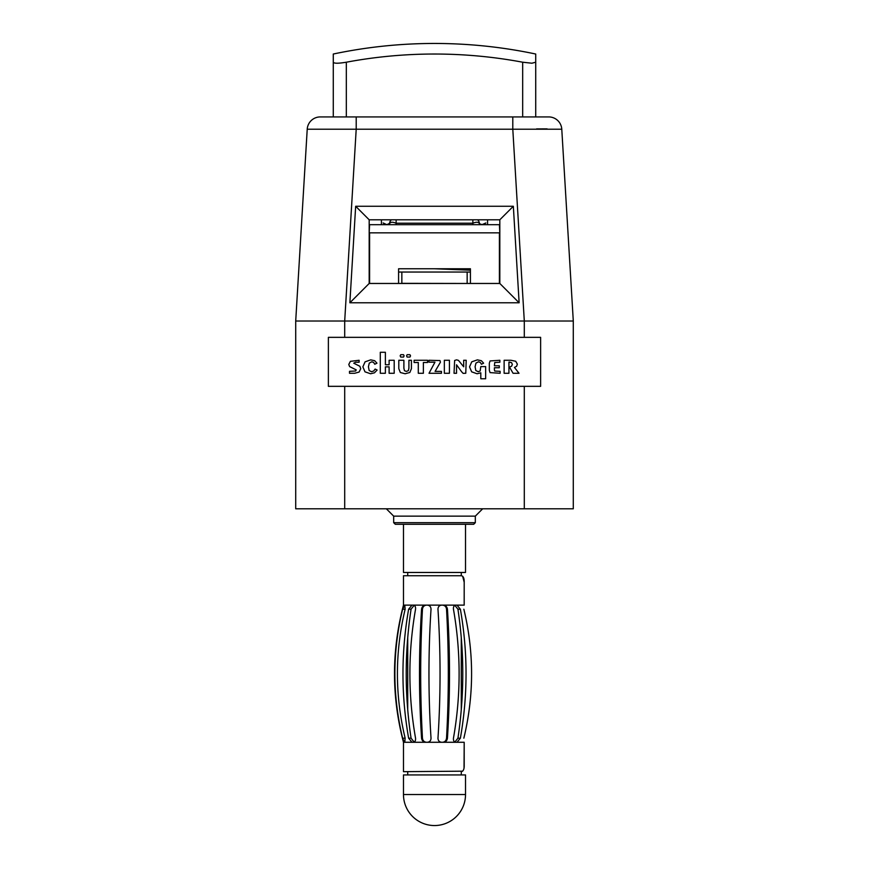 <?xml version="1.0" encoding="UTF-8"?>
<svg xmlns="http://www.w3.org/2000/svg" width="869" height="869" viewBox="0 0 869 869"><rect width="100%" height="100%" fill="white"/><g stroke="black" fill="none" stroke-linecap="round" stroke-linejoin="round"><path stroke-width="1.3" d="M573.29 508.789L573.29 321.019L573.29 508.789L295.71 508.789L295.71 321.019L295.71 508.789M524.3 386.336L328.373 386.336L328.373 337.346L540.627 337.346L540.627 386.336L524.3 386.336L524.3 508.789M535.728 116.924L535.728 54.03L535.728 116.924L548.741 116.924A13.068 13.068 90.1 0 1 561.776 129.209L573.29 321.019L295.71 321.019L307.224 129.209A13.068 13.068 -90 0 1 320.259 116.924L548.741 116.924A13.068 13.068 90.1 0 1 561.776 129.209L307.224 129.209A13.068 13.068 -90 0 1 320.259 116.924M297.404 321.019L301.793 321.019M321.139 321.019L331.969 321.019M537.031 321.019L547.948 321.019M567.207 321.019L571.596 321.019M511.613 362.666L508.93 362.101L508.93 373.268L504.129 373.268L504.129 360.277L510.939 360.277L515.719 361.265L517.359 364.144L516.62 366.273L514.437 367.424L519.01 373.268L513.068 373.268L509.527 367.142L511.656 366.131L512.341 364.393L511.613 362.666L509.495 362.08L508.93 362.101L508.93 373.268M519.13 302.781L349.87 302.781L355.66 206.268L513.34 206.268L519.13 302.781L499.816 283.468L499.816 219.792L369.184 219.792L369.184 283.468L499.816 283.468M327.439 116.924L333.272 116.924L333.272 62.21L333.272 116.924M344.884 116.924L345.514 116.924M536.553 128.927L547.112 128.884M513.34 206.268L499.816 219.792M355.66 206.268L369.184 219.792M349.87 302.781L369.184 283.468M354.693 373.268L349.501 373.268L349.501 371.324L355.66 370.998L356.236 369.89L349.62 366.599L348.784 364.448L350.381 361.341L359.114 360.277L359.114 362.221L355.606 362.221L353.759 363.188L359.853 366.262L360.733 368.684L359.114 372.051L354.693 373.268M375.126 369.064L377.124 370.031L374.474 372.801L370.585 373.757L365.002 371.834L362.862 366.848L365.078 361.83L370.726 359.864L374.669 360.711L376.95 363.188L374.756 364.241L373.627 362.427L371.802 361.808L369.282 363.09L368.423 366.761L369.162 370.542L371.519 371.715L373.703 370.998L375.126 369.064M385.38 373.268L380.296 373.268L380.296 352.282L385.38 352.282L385.38 364.741L389.116 364.741L389.116 360.277L394.2 360.277L394.2 373.268L389.116 373.268L389.116 366.848L385.38 366.848L385.38 373.268M398.806 368.684L398.806 360.277L403.889 360.277L403.889 368.195L404.454 370.694L406.377 371.411L408.321 370.694L408.908 368.195L408.908 360.277L411.417 360.277L411.417 368.684L409.831 372.486L405.106 373.757L400.348 372.519L398.806 368.684M407.126 357.05L406.562 355.845L407.148 354.693L409.929 354.693L410.526 355.845L409.962 357.05L407.126 357.05M400.728 357.05L400.142 355.845L400.75 354.693L403.531 354.693L404.107 355.845L403.564 357.05L400.728 357.05M423.377 373.268L418.293 373.268L418.293 362.503L414.111 362.503L414.111 360.277L427.559 360.277L427.559 362.503L423.377 362.503L423.377 373.268M441.452 373.268L429.025 373.268L434.967 362.167L428.917 362.167L428.917 360.277L439.996 360.57L440.42 362.188L435.076 371.411L441.452 371.411L441.452 373.268M449.425 373.268L444.341 373.268L444.341 360.277L449.425 360.277L449.425 373.268M461.7 371.867L456.54 364.795L456.54 373.268L454.031 373.268L454.639 360.472L456.562 359.864L458.474 360.374L463.688 366.794L463.688 360.277L466.197 360.277L465.773 373.257L463.134 373.366L461.7 371.867M480.807 366.599L485.652 366.599L485.652 378.765L480.807 378.765L480.807 372.812L477.07 373.757L471.661 371.834L469.542 366.881L471.748 361.819L477.396 359.864L481.339 360.711L483.631 363.188L481.426 364.241L480.307 362.427L478.471 361.808L475.962 363.09L475.093 366.761L475.81 370.52L478.156 371.671L480.144 370.998L480.807 366.599M500.12 373.268L490.062 372.616L489.323 370.292L489.323 363.242L490.062 360.95L499.871 360.277L499.871 362.221L494.722 362.514L494.407 365.795L499.295 365.795L499.295 367.75L494.407 367.75L494.407 369.912L494.722 371.052L500.12 371.324L500.12 373.268M465.523 524.3L465.523 572.465L403.477 572.465L403.477 524.3M475.321 522.671L393.679 522.671L395.308 524.3L473.692 524.3L475.321 522.671L475.321 516.143L393.679 516.143L386.336 508.789M461.276 774.931L461.276 771.672M461.276 709.767L461.276 637.64L461.276 709.767M461.276 575.734L461.276 572.465M407.724 774.931L407.724 771.672L403.477 771.672L462.645 771.183M407.724 709.767L407.724 637.64M464.046 767.588L464.198 742.278L457.007 742.278L460.374 738.194C467.924 695.2 467.924 652.206 460.374 609.212L457.007 605.128L464.198 605.128L464.198 582.263C464.296 578.341 463.351 576.169 461.363 575.734L403.477 575.734L407.724 575.734L407.724 572.465M465.523 774.931L403.477 774.931L403.477 794.527L465.523 794.527L465.523 774.931M403.477 794.527A31.023 31.023 0 0 0 434.5 825.55A31.023 31.023 0 0 0 465.523 794.527M414.307 742.278L411.07 738.194C404.606 695.2 404.606 652.206 411.07 609.212L414.307 605.128M457.007 742.278L427.266 742.278C429.677 742.05 430.926 740.692 431.024 738.194C428.265 695.2 428.265 652.206 431.024 609.212C430.905 606.692 429.655 605.335 427.266 605.128L425.68 605.128C423.301 605.367 421.932 606.736 421.563 609.212C418.804 652.206 418.804 695.2 421.563 738.194C421.954 740.692 423.333 742.05 425.68 742.278L404.758 742.278L405.15 738.194C394.841 695.2 394.841 652.206 405.15 609.212L404.758 605.128L402.608 609.212C392.31 652.206 392.31 695.2 402.608 738.194L404.335 742.278L403.477 742.278L403.477 771.672M443.32 742.278C445.688 742.039 447.057 740.681 447.437 738.194C450.196 695.2 450.196 652.206 447.437 609.212L446.536 609.212C446.199 606.725 444.841 605.367 442.473 605.128L441.734 605.128C439.312 605.367 438.063 606.725 437.976 609.212C440.735 652.206 440.735 695.2 437.976 738.194C438.085 740.692 439.334 742.05 441.734 742.278M426.527 742.278C424.148 742.028 422.79 740.66 422.464 738.194C420.096 695.2 420.096 652.206 422.464 609.212C422.812 606.725 424.17 605.356 426.527 605.128L411.993 605.128L408.626 609.212C401.076 652.206 401.076 695.2 408.626 738.194L411.993 742.278M427.266 742.278L425.68 742.278M413.144 742.278C414.958 742.05 415.762 740.692 415.545 738.194C408.006 695.2 408.006 652.206 415.545 609.212C415.74 606.692 414.947 605.335 413.144 605.128M464.198 742.278L464.198 765.133C464.307 769.032 463.373 771.216 461.363 771.672M404.758 605.128L411.993 605.128M403.183 607.149L403.781 605.682M405.15 738.194L402.608 738.194C392.31 695.2 392.31 652.206 402.608 609.212L405.15 609.212M403.477 742.278C391.517 696.558 391.517 650.838 403.477 605.128L404.335 605.128M427.266 605.128L455.856 605.128C454.031 605.367 453.238 606.725 453.455 609.212C460.994 652.206 460.994 695.2 453.455 738.194C453.249 740.703 454.052 742.061 455.856 742.278M457.007 605.128L455.856 605.128M462.645 576.223L464.198 582.263L464.176 605.128M454.693 605.128L457.93 609.212C464.394 652.206 464.394 695.2 457.93 738.194L454.693 742.278M463.85 609.212C474.159 652.206 474.159 695.2 463.85 738.194M446.536 609.212C448.904 652.206 448.904 695.2 446.536 738.194C446.177 740.692 444.819 742.05 442.473 742.278M447.437 609.212C447.035 606.703 445.667 605.345 443.32 605.128M381.437 224.691L381.437 219.792M487.563 219.792L487.563 224.691M470.422 272.04L398.578 272.04M401.847 272.04L401.847 283.468M401.847 283.348L467.153 283.468M467.153 283.348L467.153 272.04M535.728 62.21L531.904 63.22L522.671 62.21A479.253 479.253 0 0 0 346.329 62.21C338.323 63.546 333.968 63.546 333.272 62.21L333.272 54.03L333.294 62.362M499.816 232.849L499.403 224.691L369.597 224.691L369.184 232.849M369.597 283.468L369.597 232.849L499.403 232.849L499.403 283.468M387.824 224.691L392.527 224.691M387.205 224.691L389.638 223.311L386.857 224.691L389.269 224.354M387.683 224.691L388.476 224.691M481.285 224.691L479.406 224.691L483.903 224.343L485.869 222.964L481.98 224.68M466.512 223.203L472.866 223.214L472.866 224.691L478.232 224.691M429.014 224.691L415.317 224.691M480.144 224.691L479.406 224.691M398.578 283.468L398.578 268.771L470.422 268.771L470.422 283.468M396.134 224.691L396.134 223.214L402.944 223.203M479.514 223.561L479.395 223.398A6.528 5.355 180 0 0 477.57 219.792M391.43 219.792A6.528 5.355 180 0 0 389.605 223.398M396.134 219.792L396.134 223.214L472.866 223.214L472.866 224.691L482.143 224.691L480.405 224.691L482.143 224.691L479.406 223.681C478.602 221.964 476.418 221.812 472.866 223.214L472.866 219.792M396.134 223.214C392.582 221.812 390.398 221.964 389.594 223.681L386.531 224.68L383.131 222.964L386.857 224.691L385.097 224.343L383.131 222.964L385.097 224.343L386.857 224.691L383.131 222.964L386.531 224.68L388.595 224.691M344.7 386.336L344.7 508.789M356.203 116.924L356.203 129.209L344.7 321.019L344.7 337.346M524.3 337.346L524.3 321.019L512.797 129.209L512.797 116.924M561.776 129.209A13.068 13.068 90.1 0 0 548.741 116.924M307.224 129.209L295.71 321.019M421.563 738.194L422.464 738.194M422.464 609.212L421.563 609.212M408.626 738.194L411.07 738.194M411.07 609.212L408.626 609.212M457.93 738.194L460.374 738.194M460.374 609.212L457.93 609.212M446.536 738.194L447.437 738.194M346.329 62.21L346.329 116.924M522.671 116.924L522.671 62.21M472.866 224.691L472.866 223.214M393.679 522.671L393.679 516.143M475.321 516.143L482.664 508.789M403.477 605.128L403.477 575.734M535.728 54.03A489.834 489.834 0 0 0 333.272 54.03M480.546 224.691L481.524 224.691M482.143 224.691L485.869 222.964L482.078 224.691M389.757 224.691L393.222 224.691M470.422 270.183L434.565 268.771"/></g></svg>
